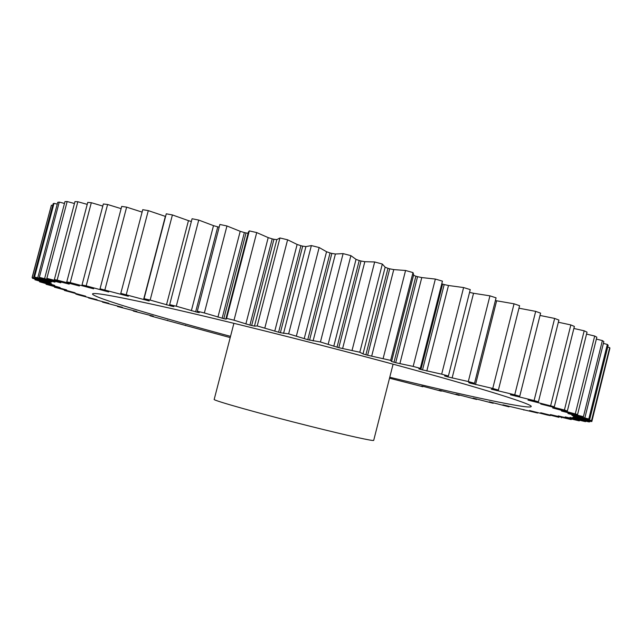 <?xml version="1.0" encoding="UTF-8"?>
<svg xmlns="http://www.w3.org/2000/svg" width="642" height="642" viewBox="0 0 642 642"><rect width="100%" height="100%" fill="white"/><g stroke="black" fill="none" stroke-linecap="round" stroke-linejoin="round"><path stroke-width="0.96" d="M389.766 377.247C464.824 395.552 529.786 409.612 531.135 406.587C534.345 404.428 470.57 384.654 367.762 357.401C299.774 339.353 223.986 320.518 171.831 308.617C119.516 296.837 93.082 291.95 92.504 293.964C92.231 297.27 155.934 316.241 230.526 336.36M233.905 323.311L214.195 399.396C211.772 400.11 261.559 414.138 310.993 426.473C347.723 435.677 374.182 441.471 373.708 440.356L393.089 364.183M509.122 406.386L509.01 406.835L502.927 404.837L537.667 413.039L529.578 410.527L547.289 415.029L550.258 415.623L540.7 412.75L558.869 417.316L550.443 414.58L571.228 419.587L558.219 415.912L579.293 420.879L565.249 416.931L585.52 421.666L570.008 417.38L588.907 421.906L572.8 417.3L591.812 421.569L573.491 416.65L591.547 420.606L571.918 415.406L588.794 418.993L567.953 413.536L583.418 416.706L561.485 411.016L577.567 414.515L552.698 407.967L567.359 411L564.414 410.021L540.773 404.035L554.311 406.771L528.005 400.086L538.421 401.86L534.088 400.552L510.398 394.782L519.739 396.274L514.74 394.806L491.274 389.188L498.385 390.071L492.751 388.458L469.84 383.073L468.716 382.616L474.518 383.29L468.307 381.549L447.803 376.902L444.577 375.923L448.397 376.027L441.672 374.174L420.919 369.519L418.825 368.853L420.317 368.356L413.167 366.422L395.681 362.706L391.516 361.478L390.649 360.379L367.641 355.251L363.011 353.911L359.809 352.225L338.799 347.691L320.438 341.985L307.775 339.69L288.643 333.864L280.377 332.725L257.209 325.959L254.457 326.112L249.915 325.101L234.025 320.206L226.61 318.384L225.944 318.689L226.209 319.154L223.809 318.673L204.357 312.951L197.303 311.25L199.237 312.63L197.23 312.245L176.277 306.218L169.665 304.653L173.91 306.627L172.265 306.314L150.148 300.087L144.073 298.682L149.209 300.97L120.792 293.378L128.304 296.243L100.048 288.804L108.683 291.95L86.18 285.851L82.016 284.976L93.652 288.804L70.251 282.6L66.768 281.918L79.375 285.979L57.138 280.105L54.353 279.607L69.175 284.125L46.85 278.363L60.789 282.809L39.339 277.344L54.979 282.143L34.524 277.015L51.512 282.103L32.1 277.521L50.397 282.657L32.461 278.275L51.488 283.748L34.933 279.776L54.658 285.353L39.531 281.79L60.107 287.56L46.08 284.27L66.591 289.911L54.418 287.167L75.074 292.784L64.385 290.441L85.683 296.195L75.812 294.052L78.83 294.991L97.054 299.726L88.564 297.96L108.827 303.281L102.495 302.117L122.397 307.293L117.47 306.499L136.923 311.506L133.359 311.057L153.253 316.161L150.059 315.784L154.265 316.963L230.213 337.588M493.313 402.823L493.2 403.28L489.364 401.82L509.01 406.835M476.685 399.003L476.573 399.46L473.114 398.128L493.2 403.28M459.351 394.958L459.231 395.416L455.956 394.188L458.043 394.637L476.573 399.46M441.399 390.721L441.287 391.163L439.096 390.216L440.324 390.472L459.231 395.416M422.926 386.315L422.821 386.733L421.69 386.059L424.137 386.604L441.287 391.163M389.525 378.202L422.821 386.733M550.371 415.165L550.258 415.623M561.614 417.348L561.493 417.822M32.1 277.521L51.376 205.207L32.277 277.344M52.668 205.512L51.376 205.207M33.737 277.039L53.142 203.731L54.024 203.329L34.524 277.015M57.25 204.132L54.024 203.329M37.91 277.2L57.724 202.326L59.257 202.086L39.339 277.344M64.481 203.45L59.257 202.086M44.755 278.05L64.97 201.604L67.161 201.54L46.85 278.363M74.456 203.522L67.161 201.54M54.353 279.607L74.954 201.612L77.834 201.732L57.138 280.105M87.224 204.381L77.834 201.732M66.768 281.918L87.745 202.39L91.316 202.703L70.251 282.6M102.792 206.082L91.316 202.703M82.016 284.976L103.346 203.979L107.599 204.501L86.18 285.851M121.121 208.65L107.599 204.501M100.048 288.804L121.707 206.411L126.626 207.141L104.895 289.855M142.107 212.109L126.626 207.141M120.792 293.378L142.741 209.685L148.294 210.624L126.273 294.614M143.591 299.549L165.347 216.378L148.294 210.624M144.073 298.682L166.27 213.81L172.409 214.942L150.148 300.087M166.487 304.838L188.459 220.639L172.409 214.942M188.459 220.639L191.356 221.522M169.665 304.653L192.078 218.745L198.731 220.078L176.277 306.218M191.364 310.72L213.505 225.639L198.731 220.078M213.505 225.639L217.766 226.867L195.65 311.868M219.171 227.156L217.766 226.867M197.303 311.25L219.869 224.467L226.955 225.976L204.357 312.951M217.935 317.124L240.204 231.313L226.955 225.976M240.204 231.313L244.369 232.565L222.14 318.272M223.809 318.673L246.038 232.942L244.369 232.565M246.038 232.942L248.093 233.263M245.862 323.977L268.204 237.62L256.72 232.581L249.297 230.895L248.406 232.035L225.944 318.689M268.204 237.62L272.216 238.872L249.915 325.101M251.648 325.534L273.949 239.281L272.216 238.872M273.949 239.281L276.814 239.618L254.457 326.112M274.752 331.192L297.126 244.458L287.6 239.795L279.944 237.965L276.814 239.618M297.126 244.458L300.913 245.701L278.596 332.275M280.377 332.725L302.687 246.135L300.913 245.701M302.687 246.135L305.921 246.6L283.555 333.415M304.204 338.655L326.545 251.736L319.154 247.515L311.37 245.581L305.921 246.6M326.545 251.736L330.06 252.956L307.775 339.69M309.564 340.148L331.85 253.413L330.06 252.956M331.85 253.413L335.413 253.999L313.087 340.934M333.768 346.271L356.029 259.368L350.893 255.644L343.109 253.622L335.413 253.999M356.029 259.368L359.223 260.54L337.018 347.226M338.799 347.691L360.997 261.005L359.223 260.54M360.997 261.005L364.833 261.703L342.603 348.566M363.011 353.911L385.152 267.216L382.327 264.047L374.663 261.968L364.833 261.703M385.152 267.216L387.969 268.324L365.9 354.785M367.641 355.251L389.71 268.805L387.969 268.324M389.71 268.805L393.763 269.6L371.67 356.198M391.628 361.326L413.673 274.728L412.999 272.593L405.567 270.491L393.763 269.6M413.528 275.29L415.896 276.204L393.995 362.248M395.681 362.706L417.565 276.686L415.896 276.204M417.565 276.686L421.778 277.569L399.87 363.709M420.325 368.484L442.442 281.156L435.356 279.061L421.778 277.569M441.808 283.82L442.595 284.069L420.919 369.519M422.516 369.952L444.184 284.55L442.595 284.069M444.184 284.55L448.485 285.497L426.81 371.004M448.397 376.027L470.257 289.606L463.604 287.552L448.485 285.497M469.559 292.375L473.539 293.274L452.128 377.978M474.518 383.29L496.073 297.832L489.934 295.842L473.539 293.274M495.383 300.552L496.635 300.793L475.521 384.542M498.385 390.071L519.595 305.704L514.049 303.81L496.635 300.793M519.739 396.274L540.596 313.152L535.685 311.37L518.969 308.208M538.421 401.86L558.893 320.077L554.656 318.432L540.018 315.455M554.311 406.771L574.381 326.425L570.842 324.924L558.355 322.236M567.359 411L587.029 332.147L584.188 330.807L573.876 328.463M577.567 414.515L596.835 337.21L594.685 336.031L586.547 334.089M584.99 417.332L603.849 341.584L602.381 340.573L596.362 339.08M589.701 419.451L608.159 345.276L607.348 344.433L603.392 343.414M591.836 420.903L609.9 348.285L609.707 347.611L607.717 347.073M591.812 421.569L609.459 350.075M537.779 412.589L537.667 413.039M523.984 409.652L523.872 410.094M185.546 325.165L185.434 325.59M167.562 320.181L167.45 320.639M150.18 315.326L150.059 315.784M133.48 310.608L133.359 311.057M117.582 306.049L117.47 306.499M102.616 301.676L102.495 302.117M88.684 297.511L88.564 297.96M75.933 293.603L75.812 294.052M64.505 289.983L64.385 290.441M54.546 286.685L54.418 287.167M46.208 283.764L46.08 284.27M39.668 281.252L39.531 281.79M35.085 279.206L34.933 279.776M32.622 277.665L32.461 278.275M249.297 230.895L226.61 318.384M256.72 232.581L234.025 320.206M279.944 237.965L257.209 325.959M287.6 239.795L264.865 327.869M311.37 245.581L288.643 333.864M319.154 247.515L296.427 335.846M343.109 253.622L320.438 341.985M350.893 255.644L328.239 344M374.663 261.968L352.105 350.203M382.327 264.047L359.809 352.225M405.567 270.491L383.17 358.388M412.999 272.593L390.649 360.379M435.356 279.061L413.167 366.422M442.442 281.156L420.317 368.356M463.604 287.552L441.672 374.174M489.934 295.842L468.307 381.549M514.049 303.81L492.751 388.458M535.685 311.37L514.74 394.806M554.656 318.432L534.088 400.552M570.842 324.924L550.667 405.632M584.188 330.807L564.414 410.021M594.685 336.031L575.32 413.713M602.381 340.573L583.418 416.706M607.348 344.433L588.794 418.993M609.707 347.611L591.547 420.606M589.902 421.329L589.757 421.906M585.656 421.12L585.52 421.666M579.421 420.366L579.293 420.879M571.348 419.098L571.228 419.587M532.033 400.64L531.921 401.114M515.727 395.592L515.582 396.162M496.932 389.871L496.739 390.625M471.22 383.459L471.34 382.985M447.803 376.902L448.012 376.068M446.415 376.06L446.302 376.485M197.23 312.245L197.423 311.482M170.957 305.335L170.796 305.969M147.973 300.239L147.861 300.657M122.919 294.903L123.095 294.229M104.646 290.93L104.782 290.401M88.901 287.656L89.013 287.215"/></g></svg>
